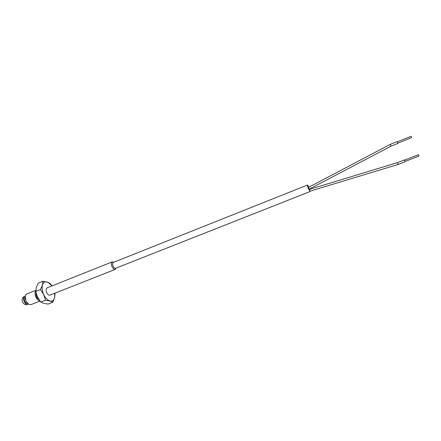 <?xml version="1.0" encoding="UTF-8"?>
<svg xmlns="http://www.w3.org/2000/svg" width="441" height="441" viewBox="0 0 441 441"><rect width="100%" height="100%" fill="white"/><g stroke="black" fill="none" stroke-linecap="round" stroke-linejoin="round"><path stroke-width="0.66" d="M390.224 144.383L390.947 146.214L309.174 189.15L308.48 187.397L390.219 144.383L397.104 141.611L397.22 141.87M398.229 164.432L310.017 191.174L309.323 189.426L397.506 162.602L398.234 164.432L405.125 161.742L404.397 159.907L405.02 161.478L418.95 156.037L418.426 154.714L404.502 160.166M309.643 188.902L309.775 189.288M310.21 191.118L310.117 191.532L308.457 188.836C307.603 186.675 307.294 185.402 307.531 185.016L308.948 187.149M307.531 185.016L113.199 262.472C112.411 263.04 112.4 264.297 113.161 266.237C113.938 267.781 114.726 268.47 115.514 268.315L310.117 191.532M115.746 268.222C114.936 268.685 114.07 268.029 113.144 266.248C112.306 264.01 112.4 262.72 113.431 262.378M113.552 262.329L112.124 261.91C111.11 262.649 111.093 264.269 112.08 266.777C113.083 268.767 114.098 269.66 115.118 269.457L115.873 268.172M397.743 143.182L397.104 141.616M112.124 261.91L47.137 287.846C45.93 288.651 45.792 290.261 46.735 292.67C47.744 294.571 48.835 295.382 50.02 295.106L115.118 269.457M411.651 137.598L411.128 136.275L397.209 141.87L397.732 143.187L411.651 137.598M51.928 285.933L50.158 283.508L48.499 282.538L42.915 281.209L38.257 283.094L36.3 287.532L35.776 291.44L37.557 297.052L40.793 302.079L43.764 303.375L48.13 304.086L52.799 302.267L54.618 297.862C53.808 300.464 52.242 301.501 49.916 300.971C47.512 300.178 45.451 298.061 43.736 294.61C42.16 291.066 41.73 287.885 42.441 285.062C43.317 282.427 44.932 281.435 47.286 282.075L48.604 282.687L51.895 285.95M39.844 300.856C38.334 300.558 37.027 299.329 35.942 297.173C34.784 294.434 34.729 292.256 35.776 290.647M35.793 290.338L26.857 293.915L25.804 294.825C24.922 296.479 25.021 298.563 26.107 301.071C27.083 303.017 28.279 304.207 29.696 304.643L31.085 304.588L40.015 301.082M25.264 296.424L25.986 301.071L28.207 303.855M25.154 297.317L25.027 297.383C23.004 298.436 25.429 304.169 27.518 303.276M54.783 293.226L54.618 297.857L55.02 293.893M42.915 281.209L42.441 285.062L40.489 289.555L43.736 294.61L45.511 300.233L49.916 300.971L52.799 302.267M35.776 291.44L40.489 289.555M40.793 302.079L45.511 300.233M36.074 292.802C35.754 295.635 36.697 297.862 38.902 299.483M25.302 296.165L24.558 296.391C21.796 297.824 25.176 305.635 27.965 304.284L28.417 304.014M115.779 268.211L115.448 269.231M113.464 262.367L112.521 261.849M390.947 146.214L397.837 143.452M397.506 162.602L404.397 159.907M24.79 296.275C19.525 298.149 22.849 306.528 27.965 304.284"/></g></svg>
